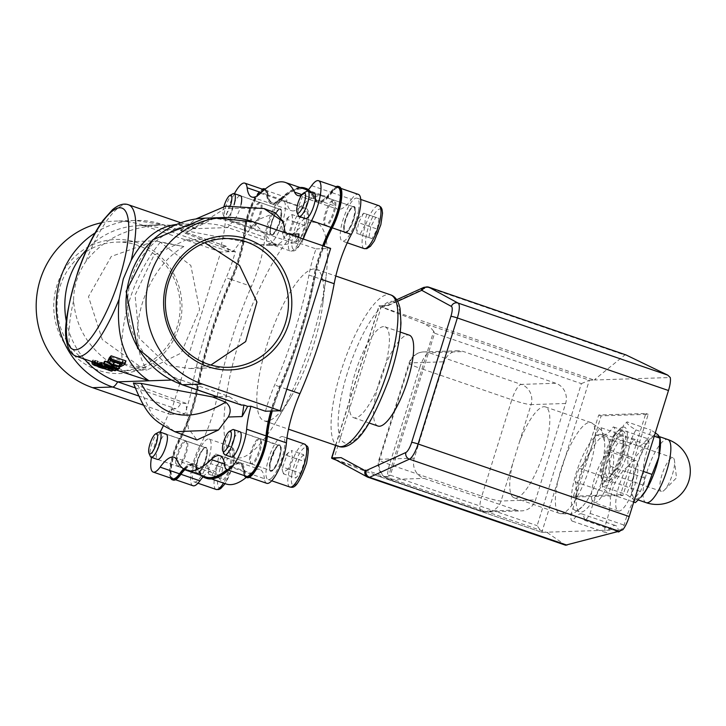 <?xml version="1.0" encoding="UTF-8"?>
<svg xmlns="http://www.w3.org/2000/svg" width="726" height="726" viewBox="0 0 726 726"><rect width="100%" height="100%" fill="white"/><g stroke="black" fill="none" stroke-linecap="round" stroke-linejoin="round"><path stroke-width="0.54" stroke-dasharray="3.63 2.72" d="M146.017 368.164L122.494 363.535L128.947 366.694L147.079 369.988L181.146 353.081L199.596 309.575L190.838 265.48L160.274 242.221L183.896 246.531L155.237 240.841L111.278 256.45L88.481 296.625L102.248 339.55L139.719 366.34L146.017 368.164C124.636 334.35 145.019 268.929 183.896 246.531M92.039 363.29L92.529 362.537L96.739 363.581L105.969 366.757A82.773 22.869 -71 0 0 106.386 367.447L94.307 363.454L93.718 363.862L107.956 369.334A82.773 22.869 -71 0 0 108.455 369.752L94.008 364.579M94.307 363.454L95.133 360.786L107.212 364.77A80.105 22.134 109 0 1 106.804 364.053L93.364 359.851L92.855 360.65L95.17 362.138L109.263 367.165A80.105 22.134 109 0 1 108.773 366.73L96.395 362.383L94.534 361.23L95.133 360.786L94.307 363.454M106.386 367.447L107.212 364.77M105.969 366.757L106.804 364.053M92.529 362.537L93.364 359.851L92.492 361.82M107.956 369.334L108.773 366.73M108.455 369.752L109.263 367.165M117.957 369.461L118.765 366.875L104.807 363.926L116.523 367.955A80.105 22.134 109 0 1 115.861 368.173L101.068 363.091M119.654 366.884L119.872 366.185A80.105 22.134 109 0 1 118.765 366.875M104.009 366.485L104.807 363.926M116.16 369.107L116.523 367.955M115.071 370.723L115.861 368.173M107.484 361.929L119.872 366.185M116.296 368.545L117.104 365.949L104.344 361.566M103.818 363.254L117.104 365.949M107.584 362.573L108.374 358.962M125.934 360.895A80.105 22.134 109 0 1 124.364 362.492L120.834 364.198L113.338 363.036L108.41 359.915M111.06 360.114L111.913 357.355A80.105 22.134 109 0 1 111.223 358.036L110.67 360.495M122.449 364.035L123.302 361.267L111.913 357.355M119.981 363.236L122.612 361.956A80.105 22.134 -71 0 0 123.302 361.267M110.053 361.094L110.325 359.252L109.49 361.947M93.926 364.86L110.86 370.932L111.65 368.381L111.151 368.227L115.924 369.87M104.417 365.895L109.916 367.792A80.105 22.134 -71 0 0 110.497 367.919L104.934 366.004A80.105 22.134 109 0 1 104.417 365.895L103.618 368.436L104.417 365.895M107.965 369.861L108.728 367.392L109.916 367.792L109.145 370.26M112.421 369.815L112.811 368.572A80.105 22.134 109 0 1 111.65 368.381L94.725 362.283A80.105 22.134 -71 0 0 95.405 362.719L102.62 365.287A80.105 22.134 -71 0 0 103.292 365.441L97.411 363.417M98.999 363.826L112.811 368.572M101.803 367.837L102.602 365.287M109.708 370.46L110.497 367.919M104.145 368.545L104.934 366.004M102.502 367.982L103.292 365.441M101.849 367.755L102.62 365.287M102.13 366.276L102.729 364.352A80.105 22.134 109 0 1 101.939 364.452L99.108 363.481M100.878 363.717L102.729 364.352M101.15 366.993L101.939 364.452M139.12 377.847C98.437 361.956 76.584 336.256 73.571 300.745C73.644 286.697 77.691 273.711 85.704 261.787C102.874 239.081 128.339 226.784 162.089 224.906L179.386 225.559L196.474 228.608L191.192 226.331L176.255 224.497M312.398 222.165A124.119 34.294 109 0 1 326.028 276.887A124.119 34.294 109 0 1 276.561 420.853A124.119 34.294 109 0 1 227.719 387.403A124.119 34.294 109 0 1 312.398 222.165M313.941 268.974A80.105 22.134 -71 0 0 267.967 341.855A80.105 22.134 -71 0 0 264.2 420.826A80.105 22.134 -71 0 0 290.808 397.213A80.105 22.134 -71 0 0 322.734 304.294A80.105 22.134 -71 0 0 316.273 269.319A80.105 22.134 -71 0 0 313.941 268.974M280.889 200.24L300.31 206.919A152.197 42.054 109 0 1 325.139 196.129A152.197 42.054 109 0 1 334.332 205.794L314.921 199.124A152.197 42.054 -71 0 0 305.728 189.459A152.197 42.054 -71 0 0 280.889 200.24A53.406 14.756 109 0 1 272.177 204.024A53.406 14.756 109 0 1 267.522 194.768A26.699 7.378 -71 0 0 265.19 190.139A26.699 7.378 -71 0 0 253.646 202.971A26.699 7.378 -71 0 0 245.515 230.578A53.406 14.756 109 0 1 232.021 279.764A152.197 42.054 -71 0 0 197.762 389.744A53.406 14.756 109 0 1 180.583 439.048A26.699 7.378 -71 0 0 171.871 464.331A26.699 7.378 -71 0 0 173.568 479.069A26.699 7.378 -71 0 0 180.502 474.142A53.406 14.756 109 0 1 194.377 464.268A53.406 14.756 109 0 1 197.599 467.662A152.197 42.054 -71 0 0 206.792 477.327A152.197 42.054 -71 0 0 231.63 466.546A53.406 14.756 109 0 1 240.342 462.761A53.406 14.756 109 0 1 244.998 472.018A26.699 7.378 -71 0 0 247.33 476.646A26.699 7.378 -71 0 0 258.873 463.823A26.699 7.378 -71 0 0 267.005 436.208A53.406 14.756 109 0 1 280.499 387.022A152.197 42.054 -71 0 0 314.757 277.042A53.406 14.756 109 0 1 331.936 227.737A26.699 7.378 -71 0 0 340.648 202.454A26.699 7.378 -71 0 0 338.951 187.716A26.699 7.378 -71 0 0 332.018 192.653A53.406 14.756 109 0 1 318.142 202.518A53.406 14.756 109 0 1 314.921 199.124M332.018 192.653L351.429 199.323A53.406 14.756 109 0 1 337.563 209.188A53.406 14.756 109 0 1 334.332 205.794M351.429 199.323A26.699 7.378 109 0 1 358.363 194.386M266.751 483.316A26.699 7.378 109 0 1 264.418 478.688L244.998 472.018M231.63 466.546L251.042 473.216A53.406 14.756 109 0 1 259.754 469.432A53.406 14.756 109 0 1 264.418 478.688M251.042 473.216A152.197 42.054 109 0 1 246.295 477.418M226.213 484.006A152.197 42.054 109 0 1 217.02 474.332L197.599 467.662M203.053 476.855A53.406 14.756 109 0 1 213.789 470.947A53.406 14.756 109 0 1 217.02 474.332M192.989 485.739A26.699 7.378 109 0 1 191.292 471.002A26.699 7.378 109 0 1 199.995 445.719L180.583 439.048M197.762 389.744L217.183 396.414A53.406 14.756 109 0 1 199.995 445.719M217.183 396.414A152.197 42.054 109 0 1 251.432 286.434L232.021 279.764M245.515 230.578L264.926 237.248A53.406 14.756 109 0 1 251.432 286.434M264.926 237.248A26.699 7.378 109 0 1 273.058 209.642A26.699 7.378 109 0 1 284.601 196.819A26.699 7.378 109 0 1 286.933 201.447L267.522 194.768M300.31 206.919A53.406 14.756 109 0 1 291.598 210.703A53.406 14.756 109 0 1 286.933 201.447M197.717 473.17A13.349 3.684 -71 0 0 205.376 461.028A13.349 3.684 -71 0 0 206.002 447.86A13.349 3.684 -71 0 0 198.171 459.295A13.349 3.684 -71 0 0 197.327 473.116A13.349 3.684 -71 0 0 197.717 473.17M271.978 234.752A13.349 3.684 -71 0 0 279.637 222.601A13.349 3.684 -71 0 0 280.263 209.442A13.349 3.684 -71 0 0 272.431 220.867A13.349 3.684 -71 0 0 271.588 234.689A13.349 3.684 -71 0 0 271.978 234.752M345.739 232.329A13.349 3.684 -71 0 0 353.399 220.178A13.349 3.684 -71 0 0 354.025 207.019A13.349 3.684 -71 0 0 346.202 218.444A13.349 3.684 -71 0 0 345.349 232.266A13.349 3.684 -71 0 0 345.739 232.329M271.479 470.747A13.349 3.684 -71 0 0 279.138 458.605A13.349 3.684 -71 0 0 279.764 445.437A13.349 3.684 -71 0 0 271.941 456.872A13.349 3.684 -71 0 0 271.088 470.693A13.349 3.684 -71 0 0 271.479 470.747M264.282 189.831A26.699 7.378 109 0 1 266.551 194.441A53.406 14.756 -71 0 0 271.206 203.697A53.406 14.756 -71 0 0 279.918 199.913A152.197 42.054 109 0 1 304.757 189.123M323.016 245.805A53.406 14.756 -71 0 0 314.122 276.706A153.268 42.353 109 0 1 279.873 386.677A53.406 14.756 -71 0 0 271.206 411.043M308.314 189.804A153.268 42.353 109 0 1 314.285 197.699A53.406 14.756 -71 0 0 317.489 201.029A53.406 14.756 -71 0 0 331.201 191.392A27.77 7.677 109 0 1 335.984 186.7M265.162 189.114A27.77 7.677 109 0 1 266.977 193.497A53.406 14.756 -71 0 0 271.615 202.536A53.406 14.756 -71 0 0 280.263 198.815A153.268 42.353 109 0 1 300.038 187.499M170.61 478.053A27.77 7.677 109 0 1 179.458 438.286A53.406 14.756 -71 0 0 196.456 389.417A153.268 42.353 109 0 1 230.714 279.446A53.406 14.756 -71 0 0 244.118 230.696A27.77 7.677 109 0 1 262.222 189.123M201.102 475.376A153.268 42.353 109 0 1 196.292 468.424A53.406 14.756 -71 0 0 193.089 465.094A53.406 14.756 -71 0 0 184.041 469.205M244.372 475.63A27.77 7.677 109 0 1 243.6 472.626A53.406 14.756 -71 0 0 238.963 463.587A53.406 14.756 -71 0 0 230.314 467.308A153.268 42.353 109 0 1 227.537 469.84M307.615 190.566A152.197 42.054 109 0 1 313.95 198.788A53.406 14.756 -71 0 0 317.171 202.182A53.406 14.756 -71 0 0 331.047 192.317A26.699 7.378 109 0 1 337.98 187.39M322.698 245.697A53.406 14.756 -71 0 0 313.786 276.715A152.197 42.054 109 0 1 279.528 386.695A53.406 14.756 -71 0 0 270.852 411.061M246.359 476.31A26.699 7.378 109 0 1 244.027 471.682A53.406 14.756 -71 0 0 239.371 462.426A53.406 14.756 -71 0 0 230.659 466.21A152.197 42.054 109 0 1 226.875 469.613M205.83 477A152.197 42.054 109 0 1 196.628 467.326A53.406 14.756 -71 0 0 193.406 463.941A53.406 14.756 -71 0 0 183.551 468.887M172.597 478.733A26.699 7.378 109 0 1 170.9 463.996A26.699 7.378 109 0 1 179.612 438.722A53.406 14.756 -71 0 0 196.791 389.408A152.197 42.054 109 0 1 231.049 279.428A53.406 14.756 -71 0 0 244.544 230.242A26.699 7.378 109 0 1 252.675 202.636A26.699 7.378 109 0 1 264.219 189.813M275.463 212.827L256.723 220.169L233.436 251.16L228.182 251.332A16.017 4.429 109 0 0 226.721 246.441A16.017 4.429 109 0 0 226.258 246.368L220.822 246.55A53.406 14.756 -71 0 0 225.124 223.572L244.544 230.242M220.822 246.55L235.387 251.55A53.406 14.756 109 0 1 226.194 277.759A152.197 42.054 -71 0 0 191.945 387.738A53.406 14.756 109 0 1 184.821 413.884L170.265 408.883L175.692 408.702A16.017 4.429 109 0 0 180.783 403.511L186.037 403.338L188.333 428.431L196.964 439.956M143.349 405.126L170.229 414.365L220.786 252.031L235.387 251.55M220.786 252.031L143.122 225.341A85.441 81.666 88.1 0 0 115.044 221.112A85.441 81.666 88.1 0 0 101.341 222.782M170.229 414.365L184.821 413.884M265.489 411.234A53.406 14.756 109 0 1 274.673 385.025A152.197 42.054 -71 0 0 308.931 275.045A53.406 14.756 109 0 1 316.046 248.9L301.49 243.9L298.168 244.009A152.197 42.054 -71 0 0 298.749 237.466M303.286 239.017A53.406 14.756 -71 0 0 301.49 243.9M298.168 244.009L294.466 242.729L298.35 237.32M301.562 195.212A53.406 14.756 -71 0 0 307.007 191.192M160.156 432.106A26.699 7.378 -71 0 0 151.48 457.362M163.341 425.772A53.406 14.756 -71 0 0 170.265 408.883M314.122 276.706L315.093 277.042A153.268 42.353 109 0 1 280.844 387.012L279.873 386.677M272.286 411.007A53.406 14.756 109 0 1 280.844 387.012M246.985 477.654A27.77 7.677 109 0 1 244.571 472.953L243.6 472.626M230.314 467.308L231.285 467.644A53.406 14.756 109 0 1 239.934 463.914A53.406 14.756 109 0 1 244.571 472.953M231.285 467.644A153.268 42.353 109 0 1 228.508 470.176M206.447 478.343A153.268 42.353 109 0 1 197.263 468.76L196.292 468.424M184.876 469.668A53.406 14.756 109 0 1 194.06 465.42A53.406 14.756 109 0 1 197.263 468.76M173.224 480.077A27.77 7.677 109 0 1 180.429 438.622L179.458 438.286M196.456 389.417L197.427 389.753A53.406 14.756 109 0 1 180.429 438.622M197.427 389.753A153.268 42.353 109 0 1 231.685 279.782L230.714 279.446M244.118 230.696L245.089 231.031A53.406 14.756 109 0 1 231.685 279.782M245.089 231.031A27.77 7.677 109 0 1 253.574 202.391A27.77 7.677 109 0 1 265.535 189.132A27.77 7.677 109 0 1 267.948 193.833L266.977 193.497M280.263 198.815L281.234 199.142A53.406 14.756 109 0 1 272.586 202.872A53.406 14.756 109 0 1 267.948 193.833M281.234 199.142A153.268 42.353 109 0 1 306.073 188.451M308.496 189.604A153.268 42.353 109 0 1 315.256 198.026L314.285 197.699M331.201 191.392L332.172 191.728A53.406 14.756 109 0 1 318.46 201.365A53.406 14.756 109 0 1 315.256 198.026M332.172 191.728A27.77 7.677 109 0 1 339.296 186.709M315.093 277.042A53.406 14.756 109 0 1 323.987 246.132M610.493 452.017A26.699 7.378 -71 0 0 595.166 476.31A26.699 7.378 -71 0 0 593.913 502.637A26.699 7.378 -71 0 0 609.568 479.777A26.699 7.378 -71 0 0 611.274 452.135A26.699 7.378 -71 0 0 610.493 452.017M634.76 460.357A26.699 7.378 -71 0 0 619.441 484.65A26.699 7.378 -71 0 0 618.18 510.977A26.699 7.378 -71 0 0 633.834 488.117A26.699 7.378 -71 0 0 635.54 460.475A26.699 7.378 -71 0 0 634.76 460.357M581.372 383.637L589.376 380.179L541.787 532.33L537.131 525.669L581.372 383.637L434.593 333.189L390.352 475.231L388.537 476.22L433.703 331.219L434.593 333.189M336.32 460.148L376.422 475.485L383.192 476.891L388.537 476.22M433.703 331.219L430.255 327.317L423.675 323.433L381.186 306.989L333.788 459.177M335.748 445.41L379.253 305.755A5.336 0.535 -162.7 0 0 379.008 305.837A5.336 0.535 -162.7 0 0 381.186 306.989M379.253 305.755L388.51 305.455L382.33 306.272L382.938 307.461L594.077 380.025L589.376 380.179L421.107 322.353M555.789 383.264L463.569 351.575A16.017 15.31 88.1 0 0 458.297 350.776A16.017 15.31 88.1 0 0 444.267 361.784L414.247 458.17A16.017 15.31 88.1 0 0 424.066 478.398L516.286 510.088A16.017 15.31 88.1 0 0 521.549 510.877A16.017 15.31 88.1 0 0 535.588 499.869L565.608 403.484A16.017 15.31 88.1 0 0 555.789 383.264L521.259 384.399A16.017 15.31 -91.9 0 1 531.078 404.618A16.017 1.615 17.3 0 1 511.812 399.772A16.017 4.429 109 0 1 521.259 384.399L429.039 352.709A16.017 4.429 -71 0 0 419.592 368.082A16.017 1.615 17.3 0 1 409.001 363.163A16.017 1.615 17.3 0 1 409.736 362.918A16.017 15.31 -91.9 0 1 423.775 351.91A16.017 15.31 -91.9 0 1 429.039 352.709L463.569 351.575M378.001 426.053A48.061 13.277 109 0 1 380.261 378.673A48.061 13.277 109 0 1 407.84 334.94A48.061 13.277 109 0 1 409.246 335.149M547.676 532.748L547.858 532.167L547.676 532.748L334.904 459.376M383.573 326.6A48.061 13.277 -71 0 0 355.994 370.333A48.061 13.277 -71 0 0 353.734 417.713A48.061 13.277 -71 0 0 381.912 376.576A48.061 13.277 -71 0 0 384.971 326.809A48.061 13.277 -71 0 0 383.573 326.6M599.885 434.329A40.048 11.062 -71 0 0 576.898 470.775A40.048 11.062 -71 0 0 575.01 510.26A40.048 11.062 -71 0 0 581.953 507.02A40.048 11.062 -71 0 0 598.496 475.975A40.048 11.062 -71 0 0 604.531 441.326A40.048 11.062 -71 0 0 601.046 434.502A40.048 11.062 -71 0 0 599.885 434.329M512.665 463.732A48.061 13.277 -71 0 0 514.162 497.818A48.061 13.277 -71 0 0 542.34 456.681A48.061 13.277 -71 0 0 545.408 406.914A48.061 13.277 -71 0 0 544.01 406.705A48.061 13.277 -71 0 0 519.471 441.889L501.058 501.004A16.017 15.31 -91.9 0 1 487.028 512.012L487.028 512.012A16.017 15.31 -91.9 0 1 481.755 511.222A16.017 4.429 109 0 1 481.293 511.149L481.293 511.149A16.017 4.429 109 0 1 481.792 496.157A16.017 1.615 -162.7 0 0 501.058 501.004L535.588 499.869M389.572 464.468A16.017 4.429 -71 0 0 389.072 479.459L389.072 479.459A16.017 4.429 -71 0 0 389.535 479.532A16.017 15.31 -91.9 0 1 379.716 459.304A16.017 1.615 -162.7 0 0 378.981 459.549A16.017 1.615 -162.7 0 0 389.572 464.468L481.792 496.157L511.812 399.772L419.592 368.082L389.572 464.468M547.259 532.603L565.518 545.181L368.155 477.354A5.336 5.127 118.5 0 1 367.41 477.027M622.854 529.708L547.858 532.167M595.256 379.979L595.021 379.262L595.256 379.979L670.252 377.52M625.903 354.896L624.732 355.05L595.021 379.262M594.077 380.025L595.438 379.408M294.466 242.729L281.942 245.043L276.397 244.263L227.864 227.583L165.083 229.643A80.105 76.566 88.1 0 0 138.757 225.677A80.105 76.566 88.1 0 0 86.739 249.463M263.965 208.534L225.514 208.244L185.366 233.255L180.856 230.55L188.461 231.213L260.135 244.798L268.847 245.479L274.655 244.825C280.635 244.036 284.129 240.56 285.118 234.407L285.109 232.774M234.416 193.688A26.699 7.378 -71 0 0 225.124 223.572M314.222 193.343L353.544 206.846L351.829 207.7C352.255 205.34 344.451 219.297 344.233 225.632C344.278 232.138 344.487 234.298 344.859 232.102A13.349 3.684 109 0 1 345.712 218.281A13.349 3.684 109 0 1 353.544 206.846A13.349 3.684 109 0 1 354.397 214.188A13.349 3.684 109 0 1 347.2 231.004A13.349 3.684 109 0 1 344.859 232.102L305.546 218.59A13.349 3.684 109 0 1 306.399 204.768A13.349 3.684 109 0 1 314.222 193.343L333.642 200.013A13.349 3.684 -71 0 0 325.811 211.438A13.349 3.684 -71 0 0 324.967 225.26A13.349 3.684 -71 0 0 325.348 225.323A13.349 3.684 -71 0 0 333.016 213.172A13.349 3.684 -71 0 0 333.642 200.013M241.068 204.396A13.349 3.684 109 0 1 232.175 221.067A13.349 3.684 109 0 1 231.785 221.013A13.349 3.684 109 0 1 232.638 207.191A13.349 3.684 109 0 1 240.46 195.766L259.881 202.436A13.349 3.684 -71 0 0 252.049 213.861A13.349 3.684 -71 0 0 251.196 227.683A13.349 3.684 -71 0 0 251.586 227.746A13.349 3.684 -71 0 0 259.246 215.595A13.349 3.684 -71 0 0 259.881 202.436M316.046 248.9L330.648 248.419M181.927 384.653A16.017 4.429 109 0 1 180.465 379.771L228.999 396.45L241.785 405.135M166.2 434.184L205.522 447.697L203.643 448.713C199.75 453.242 197.173 460.438 195.929 470.303L196.837 472.953A13.349 3.684 109 0 1 195.984 465.611A13.349 3.684 109 0 1 203.18 448.795A13.349 3.684 109 0 1 205.522 447.697A13.349 3.684 109 0 1 204.668 461.527A13.349 3.684 109 0 1 196.837 472.953L157.524 459.44A13.349 3.684 109 0 1 158.377 445.61A13.349 3.684 109 0 1 166.2 434.184L185.62 440.863A13.349 3.684 -71 0 0 177.788 452.289A13.349 3.684 -71 0 0 176.935 466.11A13.349 3.684 -71 0 0 177.326 466.165A13.349 3.684 -71 0 0 184.985 454.022A13.349 3.684 -71 0 0 185.62 440.863M239.961 431.761L278.475 445.437C278.167 442.461 275.363 448.486 270.063 463.497C269.999 470.448 270.181 472.789 270.598 470.53A13.349 3.684 109 0 1 269.745 463.188A13.349 3.684 109 0 1 274.083 450.556A13.349 3.684 109 0 1 279.283 445.274A13.349 3.684 109 0 1 279.437 455.783A13.349 3.684 109 0 1 272.931 469.423A13.349 3.684 109 0 1 270.598 470.53L231.285 457.017A13.349 3.684 109 0 1 232.138 443.187A13.349 3.684 109 0 1 239.961 431.761L259.382 438.431A13.349 3.684 -71 0 0 251.55 449.866A13.349 3.684 -71 0 0 250.697 463.687A13.349 3.684 -71 0 0 251.087 463.742A13.349 3.684 -71 0 0 258.755 451.599A13.349 3.684 -71 0 0 259.382 438.431M186.037 403.338A209.714 21.09 17.3 0 1 137.967 385.442L152.142 414.673L174.839 431.707M137.967 385.442L133.439 383.083M134.963 387.766L180.783 403.511M185.366 233.255A209.714 21.09 -162.7 0 0 233.436 251.16M228.182 251.332L165.083 229.643A16.017 4.429 109 0 0 163.622 224.751L135.072 220.45A85.441 81.666 88.1 0 0 95.024 232.982M66.375 321.554A80.105 76.566 88.1 0 0 84.379 359.025M171.182 380.07L180.465 379.771A80.105 76.566 -91.9 0 1 128.348 292.251A80.105 76.566 -91.9 0 1 201.529 223.617A80.105 76.566 -91.9 0 1 227.864 227.583A16.017 4.429 -71 0 1 232.955 222.392L292.342 242.802M98.001 370.224A67.073 64.106 -91.9 0 1 74.978 256.514A67.073 64.106 -91.9 0 1 180.565 292.796A67.073 64.106 -91.9 0 1 98.001 370.224M99.58 367.665A64.405 61.556 88.1 0 0 120.743 370.85A64.405 61.556 88.1 0 0 180.148 304.466A64.405 61.556 88.1 0 0 116.514 242.121A64.405 61.556 88.1 0 0 57.681 297.297A64.405 61.556 88.1 0 0 99.58 367.665M210.885 365.051L190.312 368.563L167.724 365.423L139.229 338.334L135.072 295.092L154.048 255.044L186.083 239.834L204.85 242.738M614.822 433.522A31.418 8.685 -71 0 0 610.611 466.319A16.017 4.429 109 0 1 606.419 479.768A31.418 8.685 -71 0 0 590.184 513.445A16.017 4.429 109 0 1 584.484 520.297A31.418 8.685 -71 0 0 581.662 513.872A31.418 8.685 -71 0 0 572.46 521.177A16.017 4.429 109 0 1 572.297 521.132A16.017 4.429 109 0 1 570.954 514.571A31.418 8.685 -71 0 0 575.155 481.774A16.017 4.429 109 0 1 579.348 468.324A31.418 8.685 -71 0 0 595.583 434.647A16.017 4.429 109 0 1 601.282 427.805A31.418 8.685 -71 0 0 604.114 434.221A31.418 8.685 -71 0 0 613.307 426.915A16.017 4.429 109 0 1 613.479 426.961A16.017 4.429 109 0 1 614.822 433.522L648.799 445.201A31.418 8.685 -71 0 0 644.588 477.998A16.017 4.429 109 0 1 640.396 491.448A31.418 8.685 -71 0 0 624.16 525.125A16.017 4.429 109 0 1 620.231 530.869M604.731 435.999A40.048 11.062 109 0 1 605.901 436.172A40.048 11.062 109 0 1 603.351 477.644A40.048 11.062 109 0 1 579.865 511.93A40.048 11.062 109 0 1 581.753 472.445A40.048 11.062 109 0 1 604.731 435.999M613.307 426.915L647.283 438.595A16.017 4.429 109 0 1 647.456 438.64A16.017 4.429 109 0 1 648.799 445.201M601.282 427.805L635.259 439.475A31.418 8.685 -71 0 0 638.09 445.9A31.418 8.685 -71 0 0 647.283 438.595M595.583 434.647L629.56 446.327A16.017 4.429 109 0 1 635.259 439.475M579.348 468.324L613.325 480.004A31.418 8.685 -71 0 0 629.56 446.327M575.155 481.774L609.132 493.453A16.017 4.429 109 0 1 613.325 480.004M570.954 514.571L604.93 526.241A31.418 8.685 -71 0 0 609.132 493.453M572.46 521.177L606.437 532.857A16.017 4.429 109 0 1 606.274 532.811A16.017 4.429 109 0 1 604.93 526.241M584.484 520.297L617.545 531.65M618.461 531.967A31.418 8.685 -71 0 0 615.63 525.551A31.418 8.685 -71 0 0 606.437 532.857M590.184 513.445L624.16 525.125M606.419 479.768L640.396 491.448M610.611 466.319L644.588 477.998M622.373 431.126A26.699 7.378 109 0 1 623.144 431.244A26.699 7.378 109 0 1 621.447 458.896A26.699 7.378 109 0 1 605.793 481.746A26.699 7.378 109 0 1 607.045 455.42A26.699 7.378 109 0 1 622.373 431.126M619.94 430.291A26.699 7.378 -71 0 0 604.622 454.585A26.699 7.378 -71 0 0 603.36 480.911A26.699 7.378 -71 0 0 619.024 458.061A26.699 7.378 -71 0 0 620.721 430.409A26.699 7.378 -71 0 0 619.94 430.291M573.431 496.185L620.521 494.633L645.795 413.466L598.714 415.018L573.431 496.185L575.863 497.02L601.146 415.853L648.227 414.301L622.944 495.468L575.863 497.02M598.714 415.018L601.146 415.853M620.521 494.633L622.944 495.468M645.795 413.466L648.227 414.301M373.709 474.541L541.968 532.358L546.678 532.203M178.297 466.5A13.349 3.684 109 0 1 177.906 466.446A13.349 3.684 109 0 1 178.759 452.616A13.349 3.684 109 0 1 186.591 441.19A13.349 3.684 109 0 1 185.956 454.358A13.349 3.684 109 0 1 178.297 466.5M252.557 228.073A13.349 3.684 109 0 1 252.167 228.018A13.349 3.684 109 0 1 253.02 214.197A13.349 3.684 109 0 1 260.852 202.772A13.349 3.684 109 0 1 260.217 215.931A13.349 3.684 109 0 1 252.557 228.073M326.319 225.65A13.349 3.684 109 0 1 325.929 225.595A13.349 3.684 109 0 1 326.782 211.774A13.349 3.684 109 0 1 334.613 200.349A13.349 3.684 109 0 1 333.987 213.508A13.349 3.684 109 0 1 326.319 225.65M252.058 464.077A13.349 3.684 109 0 1 251.668 464.023A13.349 3.684 109 0 1 252.521 450.193A13.349 3.684 109 0 1 260.353 438.767A13.349 3.684 109 0 1 259.726 451.935A13.349 3.684 109 0 1 252.058 464.077M160.274 242.221A120.153 78.626 -67.7 0 0 122.494 363.535M616.628 468.47A17.751 4.901 109 0 1 613.67 472.499A17.751 4.901 109 0 1 610.593 473.933A17.751 4.901 109 0 1 609.631 463.242A17.751 4.901 109 0 1 616.102 445.818A17.751 4.901 109 0 1 622.137 440.364A17.751 4.901 109 0 1 623.679 443.386A17.751 4.901 109 0 1 616.628 468.47M614.16 442.86A21.363 5.899 -71 0 0 605.684 468.452A21.363 5.899 -71 0 0 611.228 474.967A21.363 5.899 -71 0 0 620.049 458.415A21.363 5.899 -71 0 0 623.271 439.929A21.363 5.899 -71 0 0 614.16 442.86M667.457 485.939A17.751 4.901 -71 0 0 674.508 460.847A17.751 4.901 -71 0 0 672.966 457.825A17.751 4.901 -71 0 0 662.557 473.016A17.751 4.901 -71 0 0 661.431 491.402A17.751 4.901 -71 0 0 664.508 489.959A17.751 4.901 -71 0 0 667.457 485.939M627.382 434.702A30.973 8.558 -71 0 0 619.169 429.71A30.973 8.558 -71 0 0 606.373 453.714A30.973 8.558 -71 0 0 601.709 480.512A30.973 8.558 -71 0 0 615.702 474.913A30.973 8.558 -71 0 0 627.382 434.702M640.749 497.355A34.712 9.592 109 0 1 633.744 499.57L635.359 502.619M655.306 432.814L651.04 430.11L645.505 445.183A34.712 9.592 109 0 1 658.291 435.11A34.712 9.592 109 0 1 660.315 440.419M633.235 477.418L626.493 494.569L633.744 499.57A34.712 9.592 109 0 1 633.235 477.418A34.712 9.592 109 0 1 645.505 445.183L634.342 458.315L633.235 477.418M627.092 421.879C626.248 423.258 629.206 425.944 635.958 429.928C629.542 440.709 626.928 452.797 628.108 466.183C618.743 474.287 613.18 483.688 611.41 494.388C604.658 490.404 601.7 487.718 602.544 486.338C601.364 472.953 603.978 460.865 610.385 450.084L623.797 425.028L627.092 421.879L651.04 430.11M601.709 480.512L602.471 486.974L602.544 486.338L626.493 494.569M628.108 466.183L643.29 471.401M611.41 494.388L633.734 502.065M610.385 450.084L634.342 458.315M659.925 443.849A33.378 9.22 -71 0 0 656.867 435.772A33.378 9.22 -71 0 0 637.301 464.341A33.378 9.22 -71 0 0 635.168 498.898A33.378 9.22 -71 0 0 650.877 480.14A33.378 9.22 -71 0 0 659.925 443.849M635.958 429.928L654.244 436.217M232.42 429.765A13.349 3.684 -71 0 0 231.276 430.681A13.349 3.684 -71 0 0 225.296 442.488A13.349 3.684 -71 0 0 224.107 453.95M272.014 477.663A22.697 6.271 -71 0 0 283.067 454.467A22.697 6.271 -71 0 0 282.804 436.607A22.697 6.271 -71 0 0 269.491 456.028A22.697 6.271 -71 0 0 268.048 479.532A22.697 6.271 -71 0 0 272.014 477.663M303.695 454.739L298.903 459.631L294.901 471.292L295.691 478.071L300.491 473.189L304.493 461.518L303.695 454.739L291.562 450.574L292.36 457.353L288.358 469.014L300.491 473.189M292.36 457.353L304.493 461.518M294.901 471.292L282.759 467.127L286.77 455.456L288.313 452.706L291.562 450.574M286.77 455.456L298.903 459.631M288.358 469.014L285.091 471.156L283.557 473.906L295.691 478.071M283.557 473.906L282.296 470.221L282.759 467.127M158.658 432.188A13.349 3.684 -71 0 0 150.318 449.92A13.349 3.684 -71 0 0 150.346 456.382M192.835 469.486A22.697 6.271 -71 0 0 194.287 481.955A22.697 6.271 -71 0 0 207.591 462.526A22.697 6.271 -71 0 0 209.043 439.03A22.697 6.271 -71 0 0 200.213 448.006A22.697 6.271 -71 0 0 192.835 469.486M229.162 469.922L231.013 459.277L227.782 458.188L222.701 467.744L220.849 478.389L224.08 479.478L229.162 469.922L217.029 465.747L211.947 475.312L208.716 474.214L220.849 478.389M211.947 475.312L224.08 479.478M227.782 458.188L215.649 454.013L218.88 455.102L217.029 465.747M218.88 455.102L231.013 459.277M210.567 463.569L215.649 454.013L207.327 462.435L208.716 474.214L208.779 468.597L210.567 463.569L222.701 467.744M232.919 193.769A13.349 3.684 -71 0 0 231.775 194.677A13.349 3.684 -71 0 0 225.795 206.483A13.349 3.684 -71 0 0 224.606 217.954A13.349 3.684 -71 0 0 225.432 218.835A13.349 3.684 -71 0 0 227.764 217.727A13.349 3.684 -71 0 0 234.081 204.768M279.338 202.472A22.697 6.271 -71 0 0 268.284 225.668A22.697 6.271 -71 0 0 268.547 243.528A22.697 6.271 -71 0 0 281.851 224.107A22.697 6.271 -71 0 0 283.303 200.603A22.697 6.271 -71 0 0 279.338 202.472M230.559 205.222A10.727 2.968 109 0 1 225.777 214.651A10.727 2.968 109 0 1 223.245 214.832A10.727 2.968 109 0 1 223.917 206.547M296.19 242.076L300.991 237.184L304.993 225.523L304.194 218.744L299.402 223.626L295.391 235.297L296.19 242.076L284.057 237.901L282.795 234.217L283.258 231.122L287.269 219.461L299.402 223.626M283.258 231.122L295.391 235.297M304.993 225.523L292.859 221.348L288.857 233.01L284.057 237.901M288.857 233.01L300.991 237.184M287.269 219.461L288.794 216.72L292.061 214.569L304.194 218.744M292.061 214.569L292.859 221.348M306.681 191.346A13.349 3.684 -71 0 0 298.341 209.07A13.349 3.684 -71 0 0 298.377 215.531M358.517 210.649A22.697 6.271 -71 0 0 357.065 198.18A22.697 6.271 -71 0 0 343.752 217.609A22.697 6.271 -71 0 0 342.309 241.105A22.697 6.271 -71 0 0 351.139 232.129A22.697 6.271 -71 0 0 358.517 210.649M370.732 226.893L368.872 237.538L372.102 238.627L377.184 229.071L379.036 218.426L375.805 217.337L370.732 226.893L358.59 222.719L363.672 213.163L379.036 218.426M372.102 238.627L356.738 233.373L355.35 221.593L363.672 213.163L375.805 217.337M368.872 237.538L356.738 233.373L358.59 222.719M366.902 214.252L365.105 219.279L365.051 224.906L377.184 229.071M365.051 224.906L359.969 234.462M97.102 364.252L97.937 361.575M96.739 363.581L97.574 360.886M95.587 364.987L96.395 362.383M98.727 366.167L99.544 363.563M99.226 366.585L100.034 363.998M94.362 364.733L95.17 362.138M112.521 365.659L113.338 363.036M110.37 360.777L111.223 358.036M122.013 363.88L122.612 361.956M120.008 366.857L120.834 364.198M123.511 365.232L124.364 362.492M105.724 369.089L106.495 366.603M108.991 370.278L109.789 367.719M105.288 368.935L106.087 366.367M73.571 300.745A80.105 22.134 -71 0 0 76.357 356.275M338.47 446.345A80.105 22.134 109 0 1 340.957 371.367A80.105 22.134 109 0 1 388.201 294.502A80.105 22.134 109 0 1 390.534 294.838M260.507 193.234L279.918 199.913M266.551 194.441L261.188 192.59M313.95 198.788L301.943 194.668M231.049 279.428L226.194 277.759M143.122 225.341L163.159 224.688A16.017 4.429 109 0 1 163.622 224.751L226.721 246.441M226.258 246.368L163.159 224.688A85.441 81.666 88.1 0 0 135.072 220.45L115.044 221.112M191.945 387.738L196.791 389.408M308.931 275.045L313.786 276.715M279.528 386.695L274.673 385.025M311.626 185.647L331.047 192.317M244.027 471.682L224.615 465.012M224.497 464.095L230.659 466.21M196.628 467.326L177.217 460.656M179.612 438.722L160.192 432.043M314.757 277.042L321.055 279.211M286.797 389.19L280.499 387.022M390.352 475.231L537.131 525.669M388.51 305.455L397.621 301.299M423.839 287.369A5.336 4.964 -114.5 0 1 427.378 287.224L382.938 307.461M428.603 287.097A16.017 4.429 -71 0 0 427.378 287.224L624.732 355.05M335.539 459.649L368.155 477.354M347.382 372.983A74.76 20.655 -71 0 0 361.185 433.404A74.76 20.655 -71 0 0 399.5 310.392A74.76 20.655 -71 0 0 347.382 372.983M128.429 204.759A80.105 22.134 -71 0 0 85.704 261.787M589.639 422.387A48.061 13.277 109 0 1 591.037 422.596A48.061 13.277 109 0 1 587.978 472.363A48.061 13.277 109 0 1 559.8 513.5A48.061 13.277 109 0 1 562.06 466.119A48.061 13.277 109 0 1 589.639 422.387M414.247 458.17L379.716 459.304L409.736 362.918L444.267 361.784M565.608 403.484L531.078 404.618L519.471 441.889M516.286 510.088L481.755 511.222L389.535 479.532L424.066 478.398M260.135 244.798L276.397 244.263M289.411 234.253L285.127 234.398M204.868 218.163A85.441 81.666 -91.9 0 1 232.955 222.392L252.984 221.739M228.999 396.45L217.346 396.832M188.461 231.222L215.186 217.818M253.283 221.838L274.655 244.825M138.276 395.842L175.692 408.702M646.095 502.655A33.378 9.22 109 0 1 643.027 494.578A33.378 9.22 109 0 1 652.084 458.287A33.378 9.22 109 0 1 667.784 439.52M270.027 463.569A13.885 3.839 -71 0 0 276.325 465.693A13.885 3.839 -71 0 0 279.937 444.938A13.885 3.839 -71 0 0 270.027 463.569M289.892 487.037A22.697 6.271 109 0 1 288.44 474.568A22.697 6.271 109 0 1 295.818 453.088A22.697 6.271 109 0 1 304.648 444.112M291.906 474.341A20.029 5.536 -71 0 0 300.981 477.409A20.029 5.536 -71 0 0 306.2 447.47A20.029 5.536 -71 0 0 291.906 474.341M203.752 448.505A13.885 3.839 -71 0 0 195.938 471.247A13.885 3.839 -71 0 0 205.295 461.718A13.885 3.839 -71 0 0 203.752 448.505M216.13 489.46A22.697 6.271 109 0 1 214.678 476.991A22.697 6.271 109 0 1 226.911 448.405A22.697 6.271 109 0 1 230.886 446.535A22.697 6.271 109 0 1 232.039 460.583A22.697 6.271 109 0 1 223.49 483.062M228.944 451.545A20.029 5.536 -71 0 0 217.682 484.351A20.029 5.536 -71 0 0 231.177 470.602A20.029 5.536 -71 0 0 228.944 451.545M277.441 210.377A13.349 3.684 109 0 1 279.782 209.269A13.349 3.684 109 0 1 280.635 216.611A13.349 3.684 109 0 1 276.297 229.244A13.349 3.684 109 0 1 271.097 234.525A13.349 3.684 109 0 1 270.943 224.016A13.349 3.684 109 0 1 277.441 210.377M281.325 216.566A13.885 3.839 -71 0 0 275.027 214.433A13.885 3.839 -71 0 0 271.415 235.197A13.885 3.839 -71 0 0 281.325 216.566M306.599 220.577A22.697 6.271 109 0 1 299.221 242.057A22.697 6.271 109 0 1 290.391 251.033A22.697 6.271 109 0 1 290.128 233.173A22.697 6.271 109 0 1 301.172 209.977A22.697 6.271 109 0 1 305.147 208.108A22.697 6.271 109 0 1 306.599 220.577M307.987 222.474A20.029 5.536 -71 0 0 298.903 219.406A20.029 5.536 -71 0 0 293.694 249.345A20.029 5.536 -71 0 0 307.987 222.474M347.6 231.63A13.885 3.839 -71 0 0 355.404 208.879A13.885 3.839 -71 0 0 346.048 218.417A13.885 3.839 -71 0 0 347.6 231.63M364.153 248.61A22.697 6.271 109 0 1 365.595 225.114A22.697 6.271 109 0 1 378.908 205.685M370.95 245.27A20.029 5.536 -71 0 0 382.203 212.464A20.029 5.536 -71 0 0 368.717 226.213A20.029 5.536 -71 0 0 370.95 245.27M93.6 363.563L94.416 360.913M92.157 361.702L92.647 360.114M109.39 367.628L104.117 365.813L103.319 368.363M97.384 363.499L100.932 364.715M322.734 304.294L326.028 276.887M290.808 397.213L276.561 420.853M264.2 420.826L288.503 429.175M316.273 269.319L335.811 276.025M251.795 197.018L271.206 203.697M297.76 195.512L317.171 202.182M219.951 455.756L239.371 462.426M173.986 457.262L193.406 463.941M318.142 202.518L337.563 209.188M338.951 187.716L340.939 188.406M247.33 476.646L249.327 477.336M272.177 204.024L291.598 210.703M265.19 190.139L284.601 196.819M240.342 462.761L259.754 469.432M194.377 464.268L213.789 470.947M206.792 477.327L211.52 478.951M173.568 479.069L175.565 479.759M238.963 463.587L239.934 463.914M193.089 465.094L194.06 465.42M317.489 201.029L318.46 201.365M271.615 202.536L272.586 202.872M635.54 460.475L611.274 452.135M618.18 510.977L593.913 502.637M375.215 475.085L541.787 532.33M335.548 445.347L379.008 305.837M382.33 306.272L396.686 299.738M180.747 222.746L191.192 226.331M545.408 406.914L591.037 422.596C606.019 432.578 600.384 429.547 604.531 441.326M514.162 497.818L559.8 513.5C577.751 514.834 571.444 513.763 581.953 507.02M458.297 350.776L423.775 351.91A16.017 16.017 0 0 0 409.001 363.163L378.981 459.549A16.017 16.017 0 0 0 389.072 479.459L481.293 511.149A16.017 16.017 0 0 0 487.028 512.012L521.549 510.877M268.847 245.479L281.942 245.043M180.856 230.55L195.911 218.962M120.743 370.85L147.079 369.988M116.514 242.121L155.237 240.841M190.312 368.563L229.035 367.292M186.083 239.834L224.806 238.564M613.479 426.961L647.456 438.64M604.114 434.221L638.09 445.9M572.297 521.132L606.274 532.811M581.662 513.872L615.63 525.551M575.01 510.26L579.865 511.93M601.046 434.502L605.901 436.172M603.36 480.911L605.793 481.746M620.721 430.409L623.144 431.244M353.734 417.713L369.026 422.968M384.971 326.809L400.262 332.063M162.089 224.906L138.757 225.677M201.529 223.617L178.197 224.379M177.906 466.446L197.327 473.116M186.591 441.19L206.002 447.86M252.167 228.018L271.588 234.689M260.852 202.772L280.263 209.442M325.929 225.595L345.349 232.266M334.613 200.349L354.025 207.019M251.668 464.023L271.088 470.693M260.353 438.767L279.764 445.437M305.728 189.459L325.139 196.129M157.524 459.44L176.935 466.11M231.785 221.013L251.196 227.683M305.546 218.59L324.967 225.26M231.285 457.017L250.697 463.687M623.679 443.386L623.271 439.929M613.67 472.499L611.228 474.967M672.966 457.825L622.137 440.364M661.431 491.402L610.593 473.933M619.169 429.71L623.797 425.028M664.508 489.959L676.514 477.817L674.508 460.847M635.168 498.898L638.199 499.942M656.867 435.772L659.698 436.743M286.97 438.032L282.804 436.607M271.724 480.793L268.048 479.532M288.313 452.706L281.089 460.012L282.296 470.221M209.043 439.03L230.886 446.535L232.992 448.087L233.972 450.047L234.525 453.986L232.81 465.566L225.16 483.643M197.962 483.217L194.287 481.955M240.46 195.766L279.782 209.269C280.826 207.309 279.338 208.888 275.308 213.989C271.588 219.125 269.155 234.925 270.272 232.801L271.097 234.525L225.432 218.835M223.245 214.832L224.606 217.954M268.547 243.528L290.391 251.033C293.939 250.043 297.787 256.759 308.187 222.092C309.43 213.008 308.414 208.344 305.147 208.108L283.303 200.603M288.812 216.702L281.588 224.016L282.795 234.217M360.74 199.441L357.065 198.18M347.228 242.793L342.309 241.105"/><path stroke-width="1.09" d="M94.362 364.733L92.039 363.29L92.529 362.537M100.279 365.641L115.071 370.723A82.773 22.869 -71 0 0 115.724 370.505L104.009 366.485L117.957 369.461A82.773 22.869 -71 0 0 119.055 368.799L104.263 363.717A82.773 22.869 109 0 1 103.537 364.162L116.296 368.545L101.068 365.369A82.773 22.869 109 0 1 100.279 365.641L101.068 363.091A80.105 22.134 -71 0 0 101.867 362.818L103.818 363.254M119.055 368.799L119.654 366.884M115.724 370.505L116.16 369.107M104.263 363.717L105.079 361.103L107.484 361.929M103.537 364.162L104.344 361.566A80.105 22.134 -71 0 0 105.079 361.103M101.068 365.369L101.867 362.818M107.584 362.573L112.521 365.659L120.008 366.857L123.511 365.232A82.773 22.869 -71 0 0 125.063 363.69L125.934 360.895L111.142 355.813L110.27 358.608A82.773 22.869 109 0 1 108.7 360.169L107.584 362.573M107.539 361.648L109.553 357.428A80.105 22.134 -71 0 0 111.142 355.813M119.146 365.922L113.392 365.042L109.544 362.71L110.37 360.777A82.773 22.869 -71 0 0 111.06 360.114L122.449 364.035A82.773 22.869 109 0 1 121.759 364.688L119.146 365.922L120.089 363.218M125.063 363.69L110.27 358.608M110.379 360.032L114.218 362.383L119.981 363.236M109.499 361.911L109.544 362.71L110.053 361.094M108.455 370.133L110.86 370.932A82.773 22.869 -71 0 0 112.022 371.113L97.22 366.031A82.773 22.869 109 0 1 96.622 365.958L102.502 367.982A82.773 22.869 109 0 1 101.831 367.837L94.607 365.287A82.773 22.869 109 0 1 93.926 364.86L94.643 362.555M109.145 370.26L103.627 368.445A82.773 22.869 -71 0 0 104.145 368.545L109.708 370.46A82.773 22.869 109 0 1 109.118 370.333L107.965 369.861M112.022 371.113L112.421 369.815M97.22 366.031L98.019 363.49L98.999 363.826M96.622 365.958L97.411 363.417A80.105 22.134 -71 0 0 98.019 363.49M94.607 365.287L95.378 362.809M98.319 366.022L101.15 366.993A82.773 22.869 -71 0 0 101.939 366.893L99.108 365.922A82.773 22.869 109 0 1 98.319 366.022L99.108 363.481A80.105 22.134 -71 0 0 99.898 363.381L100.878 363.717M99.108 365.922L99.898 363.381M101.939 366.893L102.13 366.276M176.255 224.497C158.268 226.684 143.258 238.618 131.215 260.289L123.302 278.92L119.082 299.257C115.697 338.652 125.698 365.831 149.075 380.796L115.924 369.87M340.939 188.406L358.363 194.386A26.699 7.378 109 0 1 360.06 209.133A26.699 7.378 109 0 1 351.357 234.407L332.263 227.846M321.055 279.211L334.169 283.721A53.406 14.756 109 0 1 351.357 234.407M334.169 283.721A152.197 42.054 109 0 1 299.911 393.701L286.797 389.19M267.377 436.335L286.425 442.887A53.406 14.756 109 0 1 299.911 393.701M286.425 442.887A26.699 7.378 109 0 1 278.285 470.493A26.699 7.378 109 0 1 266.751 483.316L249.327 477.336M246.295 477.418A152.197 42.054 109 0 1 226.213 484.006L211.52 478.951M180.928 474.287L199.922 480.812A53.406 14.756 109 0 1 203.053 476.855M199.922 480.812A26.699 7.378 109 0 1 192.989 485.739L175.565 479.759M261.188 192.59L247.13 187.762A53.406 14.756 -71 0 0 251.795 197.018A53.406 14.756 -71 0 0 260.507 193.234A152.197 42.054 -71 0 1 285.336 182.453L304.757 189.123A152.197 42.054 109 0 1 307.615 190.566M335.984 186.7A27.77 7.677 109 0 1 338.325 186.373A27.77 7.677 109 0 1 331.12 227.837A53.406 14.756 -71 0 0 323.016 245.805M300.038 187.499A153.268 42.353 109 0 1 305.101 188.116A153.268 42.353 109 0 1 308.314 189.804M262.222 189.123A27.77 7.677 109 0 1 264.563 188.796A27.77 7.677 109 0 1 265.162 189.114M184.041 469.205A53.406 14.756 -71 0 0 179.376 474.731A27.77 7.677 109 0 1 172.253 479.75A27.77 7.677 109 0 1 170.61 478.053M227.537 469.84A153.268 42.353 109 0 1 205.476 478.007A153.268 42.353 109 0 1 201.102 475.376M271.206 411.043A53.406 14.756 -71 0 0 266.46 435.428A27.77 7.677 109 0 1 257.975 464.068A27.77 7.677 109 0 1 246.014 477.327A27.77 7.677 109 0 1 244.372 475.63M330.974 227.401L311.554 220.731A26.699 7.378 -71 0 0 320.257 195.448A26.699 7.378 -71 0 0 318.56 180.71L337.98 187.39A26.699 7.378 109 0 1 339.677 202.127A26.699 7.378 109 0 1 330.974 227.401A53.406 14.756 -71 0 0 322.698 245.697M270.852 411.061A53.406 14.756 -71 0 0 266.034 435.881A26.699 7.378 109 0 1 257.902 463.487A26.699 7.378 109 0 1 246.359 476.31L226.948 469.64A26.699 7.378 -71 0 0 238.491 456.817A26.699 7.378 -71 0 0 246.622 429.202L266.034 435.881M226.875 469.613A152.197 42.054 109 0 1 205.83 477L186.41 470.33A152.197 42.054 -71 0 0 211.239 459.54L224.497 464.095M183.551 468.887A53.406 14.756 -71 0 0 179.531 473.806A26.699 7.378 109 0 1 172.597 478.733L153.186 472.063A26.699 7.378 -71 0 0 160.119 467.136L179.531 473.806M247.13 187.762A26.699 7.378 -71 0 0 244.798 183.133L264.219 189.813A26.699 7.378 109 0 1 264.282 189.831M301.943 194.668L294.529 192.118A152.197 42.054 -71 0 0 285.336 182.453M311.554 220.731A53.406 14.756 -71 0 0 303.286 239.017M298.749 237.466A152.197 42.054 -71 0 0 298.994 233.935L289.411 234.253M298.35 237.32L298.994 233.935M318.56 180.71A26.699 7.378 -71 0 0 311.626 185.647A53.406 14.756 -71 0 1 307.007 191.192M294.529 192.118A53.406 14.756 -71 0 0 297.76 195.512A53.406 14.756 -71 0 0 301.562 195.212M133.439 383.083L141.053 383.401L212.727 396.986L225.65 402.159C230.623 406.242 231.494 411.197 228.245 417.014L242.112 416.561A152.197 42.054 -71 0 0 247.611 406.342L250.924 406.233A53.406 14.756 -71 0 0 246.622 429.202M250.924 406.233L265.489 411.234L280.082 410.753L330.648 248.419L252.984 221.739A85.441 81.666 88.1 0 0 224.897 217.501A85.441 81.666 88.1 0 0 146.834 290.709A85.441 81.666 88.1 0 0 202.427 384.063L280.082 410.753M211.239 459.54A53.406 14.756 -71 0 1 219.951 455.756A53.406 14.756 -71 0 1 224.615 465.012A26.699 7.378 -71 0 0 226.948 469.64M242.112 416.561L243.9 405.063L247.611 406.342M186.41 470.33A152.197 42.054 -71 0 1 177.217 460.656A53.406 14.756 -71 0 0 173.986 457.262A53.406 14.756 -71 0 0 160.119 467.136M163.341 425.772A53.406 14.756 -71 0 1 160.192 432.043A26.699 7.378 -71 0 0 160.156 432.106M151.48 457.362A26.699 7.378 -71 0 0 153.186 472.063M266.46 435.428L267.431 435.763A53.406 14.756 109 0 1 272.286 411.007M267.431 435.763A27.77 7.677 109 0 1 258.946 464.404A27.77 7.677 109 0 1 246.985 477.654L246.014 477.327M228.508 470.176A153.268 42.353 109 0 1 206.447 478.343L205.476 478.007M179.376 474.731L180.347 475.067A53.406 14.756 109 0 1 184.876 469.668M180.347 475.067A27.77 7.677 109 0 1 173.224 480.077L172.253 479.75M305.101 188.116L306.073 188.451A153.268 42.353 109 0 1 308.496 189.604M338.325 186.373L339.296 186.709A27.77 7.677 109 0 1 332.091 228.173L331.12 227.837M323.987 246.132A53.406 14.756 109 0 1 332.091 228.173M397.621 301.299L421.198 290.563A10.681 2.949 109 0 1 422.142 290.536L451.372 306.399A10.681 2.949 109 0 1 450.919 316.345L411.66 442.379A10.681 2.949 109 0 1 405.87 452.498L366.049 470.639A10.681 2.949 109 0 1 365.105 470.666A5.336 5.127 118.5 0 0 367.41 477.027L334.904 459.376C333.679 458.469 335.748 457.888 341.102 457.643L331.846 457.943A5.336 0.535 17.3 0 0 331.6 458.024A5.336 0.535 17.3 0 0 333.788 459.177L336.32 460.148M400.262 332.063L409.246 335.149A48.061 13.277 109 0 1 406.179 384.916A48.061 13.277 109 0 1 378.001 426.053L369.026 422.968M565.518 545.181L619.106 531.241L622.854 529.708A16.017 4.429 -71 0 0 629.224 516.558L418.085 443.994L457.344 317.961A16.017 4.429 -71 0 0 458.024 303.051L428.794 287.178A16.017 4.429 -71 0 0 428.603 287.097L423.839 287.369A5.336 4.964 -114.5 0 0 421.198 290.563M450.919 316.345A5.336 0.535 17.3 0 1 457.344 317.961L668.483 390.515A16.017 4.429 -71 0 0 670.252 377.52L667.738 375.115L625.903 354.896L428.603 287.097M244.798 183.133A26.699 7.378 -71 0 0 234.416 193.688M285.109 232.774L283.321 221.793L275.463 212.827L263.974 208.525M307.869 191.156L314.222 193.343A13.349 3.684 109 0 1 313.596 206.502A13.349 3.684 109 0 1 305.936 218.644A13.349 3.684 109 0 1 305.546 218.59L299.194 216.412A13.349 3.684 -71 0 0 304.385 211.121A13.349 3.684 -71 0 0 308.722 198.488A13.349 3.684 -71 0 0 307.869 191.156A13.349 3.684 -71 0 0 306.681 191.346L303.686 192.971A10.727 2.968 109 0 1 303.949 203.924A10.727 2.968 109 0 1 297.007 212.409A10.727 2.968 109 0 1 296.979 207.219A10.727 2.968 109 0 1 303.686 192.971M234.081 204.768A13.349 3.684 -71 0 0 234.108 193.579L240.46 195.766A13.349 3.684 109 0 1 241.068 204.396M241.241 405.035L243.9 405.063M228.245 417.014L218.472 430.001L196.964 439.956L174.839 431.716L218.472 429.983M159.847 432.006L166.2 434.184A13.349 3.684 109 0 1 165.573 447.352A13.349 3.684 109 0 1 157.914 459.494A13.349 3.684 109 0 1 157.524 459.44L151.171 457.253A13.349 3.684 -71 0 0 156.362 451.971A13.349 3.684 -71 0 0 160.7 439.339A13.349 3.684 -71 0 0 159.847 432.006A13.349 3.684 -71 0 0 158.658 432.188L155.663 433.812A10.727 2.968 109 0 1 157.297 439.557A10.727 2.968 109 0 1 153.168 450.855A10.727 2.968 109 0 1 148.975 453.251A10.727 2.968 109 0 1 150.318 442.851A10.727 2.968 109 0 1 155.663 433.812M233.609 429.583L239.961 431.761A13.349 3.684 109 0 1 239.335 444.929A13.349 3.684 109 0 1 231.676 457.071A13.349 3.684 109 0 1 231.285 457.017L224.933 454.83A13.349 3.684 -71 0 0 227.265 453.732A13.349 3.684 -71 0 0 233.763 440.083A13.349 3.684 -71 0 0 233.609 429.583A13.349 3.684 -71 0 0 232.42 429.765L229.425 431.389A10.727 2.968 109 0 1 229.688 442.352A10.727 2.968 109 0 1 222.746 450.828A10.727 2.968 109 0 1 223.699 441.608A10.727 2.968 109 0 1 228.499 432.124A10.727 2.968 109 0 1 229.425 431.389M84.379 359.025A80.105 76.566 88.1 0 0 117.685 381.831L134.963 387.766M283.321 221.802L263.965 208.534M86.739 249.463A80.105 76.566 88.1 0 0 66.375 321.554M101.341 222.782A85.441 81.666 88.1 0 0 36.3 301.508A85.441 81.666 88.1 0 0 92.565 387.675L143.349 405.126M207.863 364.098A64.405 61.556 -91.9 0 1 165.964 293.74A64.405 61.556 -91.9 0 1 224.806 238.564A64.405 61.556 -91.9 0 1 288.44 300.909A64.405 61.556 -91.9 0 1 229.035 367.292A64.405 61.556 -91.9 0 1 207.863 364.098M207.863 366.612A67.073 64.106 88.1 0 0 290.418 289.184A67.073 64.106 88.1 0 0 184.831 252.902A67.073 64.106 88.1 0 0 207.863 366.612M204.85 242.738L239.535 265.417L256.931 301.998L245.678 341.583L210.885 365.051M617.545 531.65L618.461 531.967A16.017 4.429 109 0 0 620.231 530.869M668.483 390.515L629.224 516.558M652.066 474.414L658.8 457.262A34.712 9.592 109 0 1 646.53 489.487L652.066 474.414L643.29 471.401M646.53 489.487A34.712 9.592 109 0 1 640.749 497.355L646.53 489.487M633.734 502.065L635.359 502.619L638.653 499.479M654.244 436.217L659.907 438.159L659.979 437.533L660.315 440.419A34.712 9.592 109 0 1 658.8 457.262L659.907 438.159L658.291 435.11L655.306 432.814M222.746 450.828L224.107 453.95A13.349 3.684 -71 0 0 224.933 454.83M148.975 453.251L150.346 456.382A13.349 3.684 -71 0 0 151.171 457.253M234.108 193.579A13.349 3.684 -71 0 0 232.919 193.769L229.924 195.394A10.727 2.968 109 0 1 230.559 205.222M223.917 206.547A10.727 2.968 109 0 1 229.924 195.394M297.007 212.409L298.377 215.531A13.349 3.684 -71 0 0 299.194 216.412M92.039 363.29L92.492 361.82M108.7 360.169L109.553 357.428M121.759 364.688L122.013 363.88M113.392 365.042L114.218 362.383M131.215 260.289A80.105 22.134 -71 0 0 128.429 204.759C123.856 203.044 118.538 204.705 112.466 209.732L102.938 220.513C93.618 233.654 85.305 250.661 78 271.515C67.119 306.98 63.38 330.584 66.783 342.336C68.48 350.186 71.674 354.842 76.357 356.275A80.105 22.134 -71 0 0 119.082 299.257M335.811 276.025L390.534 294.838A80.105 22.134 109 0 1 385.433 377.783A80.105 22.134 109 0 1 338.47 446.345L288.503 429.175M331.846 457.943L335.748 445.41M365.105 470.666L341.102 457.643M422.142 290.536A5.336 5.127 -61.5 0 1 428.794 287.178L626.157 355.005M451.372 306.399A5.336 5.127 -61.5 0 1 458.024 303.051L667.738 375.115M411.66 442.379A5.336 0.535 17.3 0 1 418.085 443.994A16.017 4.429 -71 0 1 409.4 459.168L619.106 531.241M405.87 452.498A5.336 4.964 65.5 0 0 409.4 459.168L369.579 477.309A5.336 4.964 65.5 0 1 366.049 470.639M368.155 477.354A16.017 4.429 -71 0 0 368.345 477.436A16.017 4.429 -71 0 0 369.579 477.309L566.933 545.135M119.509 278.131A74.76 20.655 109 0 1 67.4 340.721A74.76 20.655 109 0 1 105.715 217.709A74.76 20.655 109 0 1 119.509 278.131M217.346 396.832L212.727 396.986M225.65 402.159C188.098 424.338 159.901 418.085 141.062 383.392M171.182 380.07L117.685 381.831A16.017 4.429 -71 0 1 112.594 387.022L138.276 395.842M215.186 217.818L253.283 221.838M95.024 232.982A85.441 81.666 88.1 0 0 56.782 315.728A85.441 81.666 88.1 0 0 112.594 387.022L92.565 387.675M241.785 405.135L182.389 384.726A16.017 4.429 109 0 1 181.927 384.653L137.65 348.407L126.106 291.371L152.514 239.952L204.868 218.163L224.897 217.501M202.427 384.063L182.389 384.726A85.441 81.666 -91.9 0 1 126.805 291.371A85.441 81.666 -91.9 0 1 204.868 218.163M670.851 447.597A33.378 9.22 109 0 1 661.794 483.888A33.378 9.22 109 0 1 646.095 502.655A33.378 33.378 0 0 0 688.502 481.937A33.378 33.378 0 0 0 667.784 439.52A33.378 9.22 109 0 1 670.851 447.597M289.892 487.037C292.269 486.974 296.444 491.72 306.572 463.143C310.183 443.332 307.316 447.488 304.648 444.112A22.697 6.271 109 0 1 304.911 461.972A22.697 6.271 109 0 1 293.858 485.168A22.697 6.271 109 0 1 289.892 487.037L271.724 480.793M223.49 483.062A22.697 6.271 109 0 1 216.13 489.46L197.962 483.217M368.118 246.74A22.697 6.271 109 0 1 364.153 248.61L366.775 248.682L370.423 246.305L374.353 240.896L380.832 224.715L382.548 213.135L381.994 209.197L381.014 207.246L378.908 205.685A22.697 6.271 109 0 1 380.36 218.154A22.697 6.271 109 0 1 368.118 246.74M91.821 362.773L92.157 361.702M99.743 367.138L103.328 368.363M76.357 356.275L97.384 363.499M264.563 188.796L265.253 189.041M331.6 458.024L335.548 445.347M396.686 299.738L423.839 287.369M367.41 477.027L565.636 545.235M390.534 294.838C395.189 296.29 398.374 300.863 400.071 308.568L400.961 322.925C400.226 339.024 396.332 357.546 389.272 378.491C376.059 413.148 364.497 434.066 354.587 441.236C348.416 446.39 343.044 448.096 338.47 446.345M128.429 204.759L180.747 222.746M174.93 431.734C155.654 421.634 147.26 418.548 133.393 382.947M195.911 218.962L225.659 206.139L264.064 208.571M241.241 405.044L181.927 384.653M638.199 499.942L646.095 502.655M659.698 436.743L667.784 439.52M304.648 444.112L286.97 438.032M225.16 483.643L220.686 488.607L218.762 489.524L216.13 489.46M378.908 205.685L360.74 199.441M364.153 248.61L347.228 242.793"/></g></svg>
